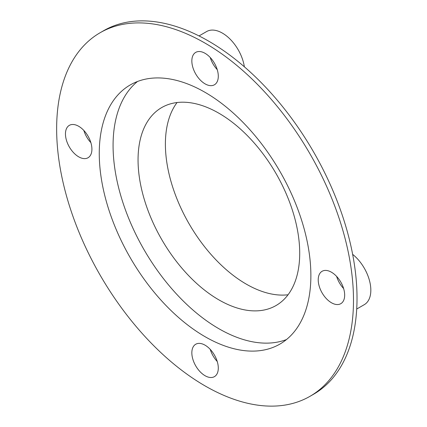 <?xml version="1.0" encoding="UTF-8"?>
<svg xmlns="http://www.w3.org/2000/svg" width="427" height="427" viewBox="0 0 427 427"><rect width="100%" height="100%" fill="white"/><g stroke="black" fill="none" stroke-linecap="round" stroke-linejoin="round"><path stroke-width="0.64" d="M205.067 53.316A18.703 10.798 -120 0 0 195.715 52.388A18.703 10.798 -120 0 0 192.849 67.375A18.703 10.798 -120 0 0 205.067 83.857A18.703 10.798 -120 0 0 214.418 84.786A18.703 10.798 -120 0 0 217.29 69.798A18.703 10.798 -120 0 0 205.067 53.316M217.247 69.654A18.703 10.798 60 0 1 210.233 57.506M78.691 126.28A18.703 10.798 -120 0 0 69.334 125.357A18.703 10.798 -120 0 0 66.468 140.344A18.703 10.798 -120 0 0 78.691 156.826A18.703 10.798 -120 0 0 88.042 157.75A18.703 10.798 -120 0 0 90.908 142.762A18.703 10.798 -120 0 0 78.691 126.28M90.866 142.618A18.703 10.798 60 0 1 83.852 130.475M205.067 345.176A18.703 10.798 -120 0 0 195.715 344.253A18.703 10.798 -120 0 0 192.849 359.24A18.703 10.798 -120 0 0 205.067 375.723A18.703 10.798 -120 0 0 214.418 376.646A18.703 10.798 -120 0 0 217.29 361.658A18.703 10.798 -120 0 0 205.067 345.176M217.247 361.514A18.703 10.798 60 0 1 210.233 349.371M331.448 272.212A18.703 10.798 -120 0 0 322.097 271.284A18.703 10.798 -120 0 0 319.231 286.271A18.703 10.798 -120 0 0 331.448 302.754A18.703 10.798 -120 0 0 340.799 303.682A18.703 10.798 -120 0 0 343.666 288.695A18.703 10.798 -120 0 0 331.448 272.212M343.623 288.551A18.703 10.798 60 0 1 336.615 276.408M205.067 92.344A149.631 86.393 -120 0 0 130.251 84.93A149.631 86.393 -120 0 0 107.316 204.837A149.631 86.393 -120 0 0 205.067 336.695A149.631 86.393 -120 0 0 279.882 344.103A149.631 86.393 -120 0 0 302.823 224.202A149.631 86.393 -120 0 0 205.067 92.344M137.478 81.498A149.631 86.393 -120 0 0 123.104 203.167A149.631 86.393 -120 0 0 218.88 328.721A149.631 86.393 -120 0 0 286.474 339.561M218.88 113.214A114.303 65.993 -120 0 0 161.732 107.551A114.303 65.993 -120 0 0 144.209 199.147A114.303 65.993 -120 0 0 218.88 299.871A114.303 65.993 -120 0 0 276.034 305.535A114.303 65.993 -120 0 0 293.557 213.938A114.303 65.993 -120 0 0 218.88 113.214M177.056 102.533A114.303 65.993 -120 0 0 175.812 195.956A114.303 65.993 -120 0 0 246.214 284.088A114.303 65.993 -120 0 0 288.044 294.769M199.035 35.932L206.615 31.555A31.587 18.238 60 0 1 222.408 33.119A31.587 18.238 60 0 1 244.356 66.793M205.067 43.132A209.903 121.188 60 0 1 342.192 228.103A209.903 121.188 60 0 1 310.018 396.299A209.903 121.188 60 0 1 205.067 385.901A209.903 121.188 60 0 1 67.941 200.936A209.903 121.188 60 0 1 100.121 32.735A209.903 121.188 60 0 1 205.067 43.132M100.121 32.735L103.644 30.701A209.903 121.188 60 0 1 208.595 41.099A209.903 121.188 60 0 1 357.02 298.174A209.903 121.188 60 0 1 313.546 394.265L310.018 396.299M352.649 254.353A31.587 18.238 60 0 1 369.841 282.023A31.587 18.238 60 0 1 364.29 304.659L356.71 309.036"/></g></svg>
